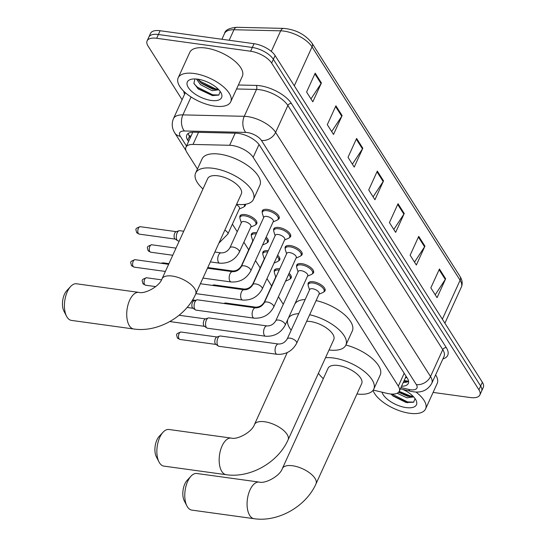 <?xml version="1.0" encoding="UTF-8"?>
<svg xmlns="http://www.w3.org/2000/svg" width="546" height="546" viewBox="0 0 546 546"><rect width="100%" height="100%" fill="white"/><g stroke="black" fill="none" stroke-linecap="round" stroke-linejoin="round"><path stroke-width="0.82" d="M274.338 271.84A9.241 4.081 24.5 0 1 274.379 270.215A9.241 4.081 24.5 0 1 279.47 268.823A9.241 4.081 24.5 0 1 279.716 268.864M262.865 253.754A9.241 4.081 24.5 0 1 262.906 252.136A9.241 4.081 24.5 0 1 267.997 250.744A9.241 4.081 24.5 0 1 268.243 250.778M251.392 235.674A9.241 4.081 24.5 0 1 251.433 234.05A9.241 4.081 24.5 0 1 256.524 232.664A9.241 4.081 24.5 0 1 256.777 232.698M239.926 217.588A9.241 4.081 24.5 0 1 239.96 215.97A9.241 4.081 24.5 0 1 245.058 214.578A9.241 4.081 24.5 0 1 253.801 218.318A9.241 4.081 24.5 0 1 256.777 223.635A9.241 4.081 24.5 0 1 255.576 224.727M262.271 212.428A9.241 4.081 24.5 0 1 262.312 210.804A9.241 4.081 24.5 0 1 267.404 209.411A9.241 4.081 24.5 0 1 276.153 213.152A9.241 4.081 24.5 0 1 279.129 218.468A9.241 4.081 24.5 0 1 277.928 219.56M273.744 230.508A9.241 4.081 24.5 0 1 273.778 228.883A9.241 4.081 24.5 0 1 278.876 227.498A9.241 4.081 24.5 0 1 287.626 231.238A9.241 4.081 24.5 0 1 290.595 236.548A9.241 4.081 24.5 0 1 289.4 237.64M308.156 284.753A9.241 4.081 24.5 0 1 308.197 283.135A9.241 4.081 24.5 0 1 313.288 281.743A9.241 4.081 24.5 0 1 322.038 285.483A9.241 4.081 24.5 0 1 325.013 290.8A9.241 4.081 24.5 0 1 323.812 291.892M296.69 266.673A9.241 4.081 24.5 0 1 296.724 265.049A9.241 4.081 24.5 0 1 301.822 263.663A9.241 4.081 24.5 0 1 310.565 267.397A9.241 4.081 24.5 0 1 313.541 272.713A9.241 4.081 24.5 0 1 312.339 273.805M285.217 248.587A9.241 4.081 24.5 0 1 285.251 246.969A9.241 4.081 24.5 0 1 290.349 245.577A9.241 4.081 24.5 0 1 299.099 249.317A9.241 4.081 24.5 0 1 302.068 254.634A9.241 4.081 24.5 0 1 300.866 255.726M373.218 390.09L387.032 393.366A17.329 7.651 -155.5 0 0 389.701 393.871A17.329 7.651 -155.5 0 0 399.256 391.264A17.329 7.651 -155.5 0 0 398.327 386.124L253.173 157.33A17.329 7.651 -155.5 0 0 229.648 145.284L193.018 144.431A17.329 7.651 -155.5 0 0 185.94 147.243A17.329 7.651 -155.5 0 0 186.875 152.382L197.447 169.048M405.985 376.112A17.329 7.651 24.5 0 1 405.705 377.115L399.256 391.264M232.391 224.133L237.217 231.736M243.864 242.212L248.689 249.815M255.501 260.558L260.162 267.902M266.974 278.637L271.635 285.981M278.446 296.724L283.272 304.327M289.114 273.314A9.241 4.081 24.5 0 1 291.189 277.88A9.241 4.081 24.5 0 1 289.994 278.972M277.641 255.235A9.241 4.081 24.5 0 1 279.723 259.8A9.241 4.081 24.5 0 1 278.521 260.892M266.168 237.148A9.241 4.081 24.5 0 1 268.25 241.714A9.241 4.081 24.5 0 1 267.049 242.806M245.427 204.272A9.241 4.081 24.5 0 1 245.304 205.549A9.241 4.081 24.5 0 1 244.103 206.641M401.542 386.24A17.329 7.651 -155.5 0 0 408.299 383.422A17.329 7.651 -155.5 0 0 407.371 378.289L259.521 145.243A17.329 7.651 -155.5 0 0 235.995 133.197L193.864 132.214A17.329 7.651 -155.5 0 0 186.793 135.026A17.329 7.651 -155.5 0 0 187.728 140.165L188.568 141.489M404.197 380.419A17.329 6.347 103.3 0 0 404.811 380.658L408.572 381.272A17.329 7.651 24.5 0 1 403.262 382.473M182.098 99.7L148.041 46.021A17.329 7.651 24.5 0 1 147.113 40.882A17.329 7.651 24.5 0 1 156.668 38.275L250.607 51.242A17.329 7.651 24.5 0 1 271.655 63.083L478.931 389.803A17.329 7.651 24.5 0 1 479.866 394.942A17.329 7.651 24.5 0 1 470.311 397.549L433.108 392.417M147.113 40.882L150.553 33.34A17.329 7.651 24.5 0 1 160.101 30.733L254.047 43.7A17.329 7.651 24.5 0 1 275.095 55.535L482.371 382.261L480.651 386.029A17.329 7.651 24.5 0 1 481.586 391.168A17.329 7.651 24.5 0 0 480.651 386.029L273.375 59.309L480.651 386.029L478.931 389.803M254.047 43.7L252.327 47.468A17.329 7.651 24.5 0 1 273.375 59.309A17.329 7.651 24.5 0 0 252.327 47.468L158.381 34.507L252.327 47.468L250.607 51.242M148.833 37.114A17.329 7.651 24.5 0 1 158.381 34.507A17.329 7.651 24.5 0 0 148.833 37.114M190.288 137.715L189.442 136.391A17.329 7.651 24.5 0 1 188.24 133.408M315.192 73.164L306.599 92.028L312.81 101.815L321.41 82.958L315.192 73.164M310.974 98.922L321.048 83.606A4.621 3.433 -32.4 0 0 321.41 82.958M335.899 105.801L327.307 124.665L333.517 134.459L342.117 115.595L335.899 105.801M331.681 131.566L341.755 116.243A4.621 3.433 -32.4 0 0 342.117 115.595M356.606 138.445L348.014 157.303L354.224 167.096L362.824 148.239L356.606 138.445M352.388 164.203L362.462 148.881A4.621 3.433 -32.4 0 0 362.824 148.239M439.434 269.001L430.842 287.865L437.053 297.659L445.652 278.794L439.434 269.001M435.217 294.765L445.29 279.443A4.621 3.433 -32.4 0 0 445.652 278.794M418.727 236.363L410.135 255.221L416.345 265.015L424.945 246.157L418.727 236.363M414.51 262.121L424.583 246.799A4.621 3.433 -32.4 0 0 424.945 246.157M398.02 203.726L389.428 222.584L395.638 232.378L404.238 213.513L398.02 203.726M393.803 229.484L403.876 214.162A4.621 3.433 -32.4 0 0 404.238 213.513M377.313 171.082L368.721 189.947L374.931 199.734L383.531 180.876L377.313 171.082M373.095 196.847L383.169 181.525A4.621 3.433 -32.4 0 0 383.531 180.876M482.371 382.261A17.329 7.651 24.5 0 1 483.306 387.394L479.866 394.942M415.881 391.994A28.877 12.749 24.5 0 1 425.587 408.92A28.877 12.749 24.5 0 1 409.664 413.267A28.877 12.749 24.5 0 1 373.02 390.356M435.626 374.877A28.877 12.749 24.5 0 1 437.189 383.456L425.587 408.92M398.6 392.233L407.637 396.314L413.165 396.369M397.195 393.222L406.954 397.816L413.67 396.901M390.963 394.007L393.052 396.041L406.108 402.504L413.629 402.231L415.062 398.628M402.859 389.428A18.83 8.313 24.5 0 1 415.922 400.02A18.83 8.313 24.5 0 1 406.06 407.582A18.83 8.313 24.5 0 1 382.029 392.178M398.751 392.062L409.834 396.676M392.574 395.625L407.753 402.784M399.201 391.38L410.258 395.939L413.138 396.341M391.946 394.069L407.528 401.931L413.793 402.136M186.909 505.944L184.282 500.839A12.708 6.388 -82.1 0 1 187.107 480.371L191.018 476.167A18.482 9.296 97.9 0 0 186.909 505.944A18.482 9.296 97.9 0 0 187.449 506.886A18.482 9.296 97.9 0 0 191.796 510.1L254.095 518.7A18.482 9.296 -82.1 0 1 249.747 515.479A18.482 9.296 -82.1 0 1 248.41 494.321A18.482 9.296 -82.1 0 1 259.152 482.084L196.847 473.491A18.482 9.296 97.9 0 0 191.018 476.167M282.364 468.529A18.482 8.163 -155.5 0 1 292.554 465.752A18.482 8.163 -155.5 0 1 315.008 478.378A18.482 8.163 -155.5 0 1 315.998 483.858L361.684 383.613A18.482 8.163 -155.5 0 0 355.739 372.979A18.482 8.163 -155.5 0 0 338.24 365.506A18.482 8.163 -155.5 0 0 328.05 368.284L282.364 468.529C280.002 476.016 265.247 483.988 259.152 482.084M325.518 357.726A31.764 14.025 24.5 0 1 333.476 357.999A31.764 14.025 24.5 0 1 363.554 370.85A31.764 14.025 24.5 0 1 373.771 389.121A31.764 14.025 24.5 0 1 356.954 393.994M345.898 345.038A31.764 14.025 24.5 0 1 380.221 374.972L373.771 389.121M323.321 378.665A31.764 14.025 24.5 0 1 318.42 373.3M158.995 461.943L156.368 456.838A12.708 6.388 -82.1 0 1 159.193 436.37L163.104 432.173A18.482 9.296 97.9 0 0 158.995 461.943A18.482 9.296 97.9 0 0 159.534 462.885A18.482 9.296 97.9 0 0 163.882 466.107L226.18 474.699A18.482 9.296 -82.1 0 1 221.833 471.485A18.482 9.296 -82.1 0 1 220.495 450.32A18.482 9.296 -82.1 0 1 231.238 438.09L168.939 429.49A18.482 9.296 97.9 0 0 163.104 432.173M287.244 352.573L254.45 424.535A18.482 8.163 -155.5 0 1 264.646 421.751A18.482 8.163 -155.5 0 1 287.094 434.384A18.482 8.163 -155.5 0 1 288.083 439.858L333.77 339.612A18.482 8.163 -155.5 0 0 327.825 328.985A18.482 8.163 -155.5 0 0 310.326 321.505A18.482 8.163 -155.5 0 0 306.675 321.287M309.657 314.742A31.764 14.025 24.5 0 1 345.857 345.12A31.764 14.025 24.5 0 1 329.04 349.993M316.107 300.593A31.764 14.025 24.5 0 1 352.307 330.978L345.857 345.12M291.189 330.207A31.764 14.025 24.5 0 1 287.769 319.512M288.425 318.086A31.764 14.025 24.5 0 1 298.73 313.65M294.867 303.938A31.764 14.025 24.5 0 1 305.18 299.501M66.557 316.243L63.93 311.138A12.708 6.388 -82.1 0 1 66.755 290.67L70.666 286.466A18.482 9.296 97.9 0 0 66.557 316.243A18.482 9.296 97.9 0 0 67.097 317.185A18.482 9.296 97.9 0 0 71.444 320.4L133.75 328.999A18.482 9.296 -82.1 0 1 129.395 325.778A18.482 9.296 -82.1 0 1 128.064 304.613A18.482 9.296 -82.1 0 1 138.8 292.383L76.501 283.784A18.482 9.296 97.9 0 0 70.666 286.466M162.019 278.829A18.482 8.163 -155.5 0 1 172.208 276.051A18.482 8.163 -155.5 0 1 194.656 288.677A18.482 8.163 -155.5 0 1 195.652 294.157L241.332 193.912A18.482 8.163 -155.5 0 0 235.387 183.279A18.482 8.163 -155.5 0 0 217.895 175.805A18.482 8.163 -155.5 0 0 207.698 178.583L162.019 278.829C159.657 286.316 144.895 294.287 138.8 292.383M202.969 188.964A31.764 14.025 24.5 0 1 195.611 173.075A31.764 14.025 24.5 0 1 213.131 168.298A31.764 14.025 24.5 0 1 243.202 181.149A31.764 14.025 24.5 0 1 253.419 199.42A31.764 14.025 24.5 0 1 236.602 204.293M195.611 173.075L202.061 158.927A31.764 14.025 24.5 0 1 219.574 154.149A31.764 14.025 24.5 0 1 249.652 167.001A31.764 14.025 24.5 0 1 259.869 185.271L253.419 199.42M287.203 338.943L309.725 289.523A5.201 2.293 24.5 0 1 312.592 288.745A5.201 2.293 24.5 0 1 317.513 290.847A5.201 2.293 24.5 0 1 319.185 293.837L296.662 343.25A5.201 2.293 24.5 0 0 296.26 341.523A5.201 2.293 24.5 0 0 290.069 338.158A5.201 2.293 24.5 0 0 287.203 338.943C285.06 342.397 282.139 344.089 278.46 344.014L220.413 336.002A5.201 2.614 -82.1 0 0 219.765 336.07A5.201 2.614 -82.1 0 0 217.834 338.213A5.201 2.614 -82.1 0 0 217.765 345.393A5.201 2.614 -82.1 0 0 218.386 346.062A5.201 2.614 -82.1 0 0 218.987 346.3L277.04 354.313A5.201 2.614 -82.1 0 1 275.812 353.405A5.201 2.614 -82.1 0 1 275.703 353.214A5.201 2.614 -82.1 0 1 275.484 347.304A5.201 2.614 -82.1 0 1 278.46 344.014M309.541 289.926L308.265 285.851A8.661 3.822 24.5 0 1 308.292 284.316A8.661 3.822 24.5 0 1 313.07 283.012A8.661 3.822 24.5 0 1 321.273 286.52A8.661 3.822 24.5 0 1 324.058 291.503A8.661 3.822 24.5 0 1 322.918 292.533L319 294.233M218.386 346.062L215.779 344.287A3.754 1.891 -82.1 0 1 215.336 343.809A3.754 1.891 -82.1 0 1 215.39 338.622A3.754 1.891 -82.1 0 1 216.776 337.073L219.765 336.07M275.737 320.857L298.252 271.444A5.201 2.293 24.5 0 1 301.119 270.659A5.201 2.293 24.5 0 1 306.04 272.761A5.201 2.293 24.5 0 1 307.712 275.75L285.189 325.17A5.201 2.293 24.5 0 0 284.787 323.444A5.201 2.293 24.5 0 0 278.596 320.079A5.201 2.293 24.5 0 0 275.737 320.857C273.587 324.317 270.673 326.01 266.987 325.928L208.941 317.922A5.201 2.614 -82.1 0 0 208.292 317.99A5.201 2.614 -82.1 0 0 206.368 320.133A5.201 2.614 -82.1 0 0 206.292 327.313A5.201 2.614 -82.1 0 0 206.914 327.975A5.201 2.614 -82.1 0 0 207.521 328.221L265.568 336.227A5.201 2.614 -82.1 0 1 264.346 335.326A5.201 2.614 -82.1 0 1 264.23 335.128A5.201 2.614 -82.1 0 1 264.011 329.218A5.201 2.614 -82.1 0 1 266.987 325.928M298.075 271.84L296.792 267.772A8.661 3.822 24.5 0 1 296.819 266.236A8.661 3.822 24.5 0 1 301.597 264.933A8.661 3.822 24.5 0 1 309.8 268.434A8.661 3.822 24.5 0 1 312.585 273.416A8.661 3.822 24.5 0 1 311.445 274.447L307.528 276.153M206.914 327.975L204.313 326.208A3.754 1.891 -82.1 0 1 203.863 325.723A3.754 1.891 -82.1 0 1 203.917 320.536A3.754 1.891 -82.1 0 1 205.31 318.987L208.292 317.99M264.264 302.777L286.78 253.358A5.201 2.293 24.5 0 1 289.646 252.58A5.201 2.293 24.5 0 1 294.567 254.682A5.201 2.293 24.5 0 1 296.239 257.671L273.723 307.084A5.201 2.293 24.5 0 0 273.314 305.357A5.201 2.293 24.5 0 0 267.13 301.993A5.201 2.293 24.5 0 0 264.264 302.777C262.114 306.231 259.2 307.924 255.514 307.848L197.468 299.836A5.201 2.614 -82.1 0 0 196.819 299.904A5.201 2.614 -82.1 0 0 194.895 302.047A5.201 2.614 -82.1 0 0 194.826 309.234A5.201 2.614 -82.1 0 0 195.441 309.896A5.201 2.614 -82.1 0 0 196.048 310.135L254.095 318.147A5.201 2.614 -82.1 0 1 252.873 317.24A5.201 2.614 -82.1 0 1 252.757 317.049A5.201 2.614 -82.1 0 1 252.539 311.138A5.201 2.614 -82.1 0 1 255.514 307.848M286.602 253.76L285.319 249.686A8.661 3.822 24.5 0 1 285.346 248.15A8.661 3.822 24.5 0 1 290.124 246.847A8.661 3.822 24.5 0 1 298.328 250.355A8.661 3.822 24.5 0 1 301.112 255.337A8.661 3.822 24.5 0 1 299.972 256.367L296.062 258.074M195.441 309.896L192.84 308.121A3.754 1.891 -82.1 0 1 192.397 307.644A3.754 1.891 -82.1 0 1 192.445 302.457A3.754 1.891 -82.1 0 1 193.837 300.907L196.819 299.904M252.791 284.691L275.314 235.278A5.201 2.293 24.5 0 1 278.173 234.493A5.201 2.293 24.5 0 1 283.094 236.602A5.201 2.293 24.5 0 1 284.766 239.592L262.251 289.005A5.201 2.293 24.5 0 0 261.841 287.278A5.201 2.293 24.5 0 0 255.658 283.913A5.201 2.293 24.5 0 0 252.791 284.691C250.641 288.151 247.727 289.844 244.042 289.769L200.396 283.743M275.129 235.674L273.846 231.606A8.661 3.822 24.5 0 1 273.874 230.071A8.661 3.822 24.5 0 1 278.651 228.767A8.661 3.822 24.5 0 1 286.855 232.268A8.661 3.822 24.5 0 1 289.639 237.251A8.661 3.822 24.5 0 1 288.5 238.281L284.589 239.987M241.318 266.612L263.841 217.199A5.201 2.293 24.5 0 1 266.707 216.414A5.201 2.293 24.5 0 1 271.628 218.516A5.201 2.293 24.5 0 1 273.3 221.505L250.778 270.925A5.201 2.293 24.5 0 0 250.375 269.198A5.201 2.293 24.5 0 0 244.185 265.827A5.201 2.293 24.5 0 0 241.318 266.612C239.168 270.065 236.254 271.758 232.569 271.683L207.473 268.223M263.657 217.595L262.373 213.527A8.661 3.822 24.5 0 1 262.408 211.985A8.661 3.822 24.5 0 1 267.178 210.681A8.661 3.822 24.5 0 1 275.382 214.189A8.661 3.822 24.5 0 1 278.173 219.171A8.661 3.822 24.5 0 1 277.027 220.202L273.116 221.908M224.194 303.528A5.201 2.614 -82.1 0 1 224.945 303.078A5.201 2.614 -82.1 0 1 225.594 303.01L255.555 307.145C259.234 307.221 262.155 305.528 264.298 302.068A5.201 2.293 24.5 0 1 264.83 301.529M288.547 274.549A8.661 3.822 24.5 0 1 290.24 278.583A8.661 3.822 24.5 0 1 289.093 279.613L285.538 281.163M264.298 302.068L275.907 276.61A5.201 2.293 24.5 0 1 276.433 276.064M275.723 277.006L274.44 272.939A8.661 3.822 24.5 0 1 274.474 271.396A8.661 3.822 24.5 0 1 279.163 270.086M212.722 285.442A5.201 2.614 -82.1 0 1 213.472 284.992A5.201 2.614 -82.1 0 1 214.121 284.923L244.082 289.059C247.768 289.134 250.682 287.442 252.832 283.988A5.201 2.293 24.5 0 1 253.358 283.449M277.075 256.47A8.661 3.822 24.5 0 1 278.767 260.503A8.661 3.822 24.5 0 1 277.621 261.534L274.065 263.083M252.832 283.988L264.435 258.524A5.201 2.293 24.5 0 1 264.96 257.985M264.25 258.927L262.967 254.852A8.661 3.822 24.5 0 1 263.001 253.317A8.661 3.822 24.5 0 1 267.69 251.999M265.609 238.384A8.661 3.822 24.5 0 1 267.294 242.417A8.661 3.822 24.5 0 1 266.155 243.448L262.592 244.997M231.211 271.498A5.201 2.614 -82.1 0 1 232.61 270.98C236.295 271.055 239.209 269.362 241.359 265.909L252.962 240.445A5.201 2.293 24.5 0 1 253.494 239.899M252.778 240.841L251.501 236.773A8.661 3.822 24.5 0 1 251.529 235.237A8.661 3.822 24.5 0 1 256.217 233.92M229.886 247.823L241.489 222.358A5.201 2.293 24.5 0 1 244.355 221.58A5.201 2.293 24.5 0 1 249.276 223.683A5.201 2.293 24.5 0 1 250.948 226.672L239.346 252.136A5.201 2.293 24.5 0 0 238.943 250.409A5.201 2.293 24.5 0 0 232.753 247.045A5.201 2.293 24.5 0 0 229.886 247.823C227.737 251.283 224.822 252.969 221.137 252.894L214.851 252.027M241.305 222.761L240.028 218.687A8.661 3.822 24.5 0 1 240.056 217.151A8.661 3.822 24.5 0 1 244.833 215.847A8.661 3.822 24.5 0 1 253.037 219.355A8.661 3.822 24.5 0 1 255.821 224.338A8.661 3.822 24.5 0 1 254.682 225.368L250.764 227.075M236.418 204.702A5.201 2.293 24.5 0 1 239.476 208.592L227.873 234.05A5.201 2.293 24.5 0 0 227.47 232.323A5.201 2.293 24.5 0 0 224.815 230.166M179.211 241.107L178.283 240.977A5.201 2.614 -82.1 0 1 177.675 240.738A5.201 2.614 -82.1 0 1 177.129 232.889A5.201 2.614 -82.1 0 1 179.054 230.746A5.201 2.614 -82.1 0 1 179.702 230.678L183.709 231.231M244.274 204.429A8.661 3.822 24.5 0 1 244.349 206.251A8.661 3.822 24.5 0 1 243.209 207.282L239.298 208.988M177.675 240.738L175.075 238.964A3.754 1.891 -82.1 0 1 174.631 238.486A3.754 1.891 -82.1 0 1 174.679 233.299A3.754 1.891 -82.1 0 1 176.071 231.75L179.054 230.746M194.103 73.485A28.877 12.749 24.5 0 1 221.444 85.169A28.877 12.749 24.5 0 1 230.733 101.781A28.877 12.749 24.5 0 1 214.81 106.129A28.877 12.749 24.5 0 1 187.469 94.444A28.877 12.749 24.5 0 1 178.18 77.832A28.877 12.749 24.5 0 1 194.103 73.485M178.18 77.832L189.783 52.368A28.877 12.749 24.5 0 1 205.705 48.021A28.877 12.749 24.5 0 1 233.046 59.705A28.877 12.749 24.5 0 1 242.335 76.317L230.733 101.781M197.836 79.184L201.474 83.374L212.783 89.175L218.311 89.23M196.424 79.02L200.539 84.65L212.101 90.677L218.816 89.762M194.908 78.938L193.919 83.313L198.198 88.902L212.455 95.584L218.775 95.093L220.209 91.489M211.206 100.444A18.83 8.313 24.5 0 1 190.308 90.07A18.83 8.313 24.5 0 1 191.236 79.286A18.83 8.313 24.5 0 1 197.707 79.163A18.83 8.313 24.5 0 1 221.069 92.881A18.83 8.313 24.5 0 1 211.206 100.444M200.744 82.726L214.981 89.537M197.72 88.486L212.906 95.646M198.014 79.211L200.184 81.252L215.404 88.8L218.284 89.203M194.13 83.866L197.454 87.237L212.674 94.792L218.939 94.997M405.275 378.064A5.774 2.553 -155.5 0 0 406.524 376.952M188.861 135.353A17.329 12.872 -32.4 0 0 190.957 136.234M404.183 373.266L398.327 386.124M198.532 132.323L193.018 144.431M235.169 133.176L229.648 145.284M259.022 144.513L253.173 157.33M400.948 387.551L408.797 389.414A11.548 5.098 -155.5 0 0 410.578 389.748A11.548 5.098 -155.5 0 0 416.325 384.589L261.438 140.445A11.548 5.098 -155.5 0 0 247.406 132.548A11.548 5.098 -155.5 0 0 245.755 132.412L184.391 130.979A11.548 5.098 -155.5 0 0 180.296 136.282L186.493 146.041M185.306 92.656L173.464 118.639A23.103 10.197 24.5 0 1 182.896 114.885L244.26 116.318A23.103 10.197 24.5 0 1 247.563 116.591A23.103 10.197 24.5 0 1 275.628 132.378L430.514 376.522A23.103 10.197 24.5 0 1 431.756 383.374L444.007 356.497A23.103 10.197 -155.5 0 0 442.765 349.645L287.872 105.501A23.103 10.197 -155.5 0 0 259.814 89.715A23.103 10.197 -155.5 0 0 256.504 89.442L236.568 88.971M238.384 84.999L256.129 85.415A25.99 11.473 24.5 0 1 291.421 103.481L446.307 347.625A2.887 2.143 -32.4 0 0 442.765 349.645L430.514 376.522A11.548 8.579 147.6 0 1 416.325 384.589M256.129 85.415A2.887 1.802 -88.7 0 1 256.504 89.442L244.26 116.318A11.548 7.214 91.3 0 0 245.755 132.412M446.307 347.625A25.99 11.473 24.5 0 1 442.902 358.92M184.609 94.185A25.99 11.473 24.5 0 1 183.729 91.202M271.655 63.083L275.095 55.535M156.668 38.275L160.101 30.733M261.438 140.445A11.548 8.579 147.6 0 0 275.628 132.378L287.872 105.501A2.887 2.143 -32.4 0 1 291.421 103.481M184.391 130.979A11.548 7.214 91.3 0 1 182.896 114.885L191.059 96.976M180.296 136.282A11.548 8.579 147.6 0 1 174.843 133.04L185.974 150.58M408.797 389.414A11.548 4.232 103.3 0 0 410.435 391.223L400.361 388.834M407.125 381.947L403.856 381.176M189.442 136.391L187.728 140.165M236.998 27.3L283.708 28.392A5.774 3.604 91.3 0 0 280.678 30.829L233.968 29.743A23.103 10.197 -155.5 0 0 224.536 33.49C225.164 30.016 229.313 27.955 236.998 27.3A5.774 3.604 91.3 0 0 233.968 29.743L229.17 40.267M283.708 28.392C295.768 29.525 305.187 34.432 311.978 43.114A5.774 4.293 147.6 0 1 312.046 46.895A23.103 10.197 -155.5 0 0 280.678 30.829L271.307 51.392M442.362 319.192L460.101 280.262A5.774 4.293 -32.4 0 0 460.032 276.488C462.339 280.159 462.776 283.702 461.343 287.114A23.103 10.197 -155.5 0 0 460.101 280.262L312.046 46.895L294.308 85.818M376.993 171.792L383.169 181.525M397.7 204.429L403.876 214.162M418.407 237.066L424.583 246.799M439.114 269.71L445.29 279.443M356.285 139.148L362.462 148.881M335.578 106.511L341.755 116.243M314.871 73.867L321.048 83.606M180.958 332.016C174.74 334.159 176.87 334.548 177.273 337.742L179.927 339.455A3.754 1.891 -82.1 0 1 179.047 338.8A3.754 1.891 -82.1 0 1 178.774 334.5A3.754 1.891 -82.1 0 1 180.958 332.016L217.015 336.991M177.273 337.742A3.754 2.791 -32.4 0 0 179.047 338.8M146.54 277.771C140.322 279.914 142.451 280.303 142.854 283.497L145.516 285.203A3.754 1.891 -82.1 0 1 144.629 284.555A3.754 1.891 -82.1 0 1 144.356 280.255A3.754 1.891 -82.1 0 1 146.54 277.771L161.514 279.832M142.854 283.497A3.754 2.791 -32.4 0 0 144.629 284.555M262.251 289.005C257.937 296.826 251.392 300.518 242.622 300.061A5.201 2.614 -82.1 0 1 241.4 299.16A5.201 2.614 -82.1 0 1 241.284 298.969A5.201 2.614 -82.1 0 1 241.066 293.052A5.201 2.614 -82.1 0 1 244.042 289.769M135.067 259.684C128.856 261.827 130.979 262.216 131.388 265.417L134.043 267.124A3.754 1.891 -82.1 0 1 133.156 266.468A3.754 1.891 -82.1 0 1 132.89 262.169A3.754 1.891 -82.1 0 1 135.067 259.684L168.632 264.319M131.388 265.417A3.754 2.791 -32.4 0 0 133.156 266.468M250.778 270.925C246.464 278.747 239.919 282.432 231.149 281.982A5.201 2.614 -82.1 0 1 229.927 281.074A5.201 2.614 -82.1 0 1 229.811 280.883A5.201 2.614 -82.1 0 1 229.593 274.972A5.201 2.614 -82.1 0 1 232.569 271.683M254.156 307.664A5.201 2.614 -82.1 0 1 255.555 307.145M242.683 289.578A5.201 2.614 -82.1 0 1 244.082 289.059M162.005 263.404A3.754 1.891 -82.1 0 1 163.193 262.858L168.932 263.65M241.359 265.909A5.201 2.293 24.5 0 1 241.885 265.363M151.72 244.772C145.502 246.922 147.632 247.304 148.034 250.505L150.696 252.211A3.754 1.891 -82.1 0 1 149.809 251.556A3.754 1.891 -82.1 0 1 149.543 247.256A3.754 1.891 -82.1 0 1 151.72 244.772L176.01 248.123M148.034 250.505A3.754 2.791 -32.4 0 0 149.809 251.556M239.346 252.136C235.033 259.957 228.487 263.643 219.717 263.192A5.201 2.614 -82.1 0 1 218.38 262.094A5.201 2.614 -82.1 0 1 218.564 255.105A5.201 2.614 -82.1 0 1 221.137 252.894M140.247 226.692C134.036 228.835 136.159 229.224 136.568 232.419L139.223 234.125A3.754 1.891 -82.1 0 1 138.336 233.476A3.754 1.891 -82.1 0 1 138.07 229.177A3.754 1.891 -82.1 0 1 140.247 226.692L176.31 231.668M136.568 232.419A3.754 2.791 -32.4 0 0 138.336 233.476M404.163 380.501L404.811 380.658M192.438 132.992L185.94 147.243M410.435 391.223L413.302 391.762C421.594 393.011 427.743 390.213 431.756 383.374M173.464 118.639C171.458 123.621 171.922 128.419 174.843 133.04M311.978 43.114L460.032 276.488M224.536 33.49L221.908 39.264M461.343 287.114L444.901 323.198M315.998 483.858C306.026 506.456 278.187 522.324 254.095 518.7M288.083 439.858C278.112 462.462 250.273 478.33 226.18 474.699M254.45 424.535C252.088 432.016 237.333 439.987 231.238 438.09M195.652 294.157C185.674 316.755 157.835 332.623 133.75 328.999M277.04 354.313C285.811 354.763 292.349 351.078 296.662 343.25M324.058 291.503L325.075 289.264M308.292 284.316L309.309 282.084M179.927 339.455L215.991 344.43M265.568 336.227C274.338 336.677 280.876 332.992 285.189 325.17M312.585 273.416L313.602 271.185M179.081 315.26L205.542 318.912M296.819 266.236L297.836 263.998M169.82 321.56L204.518 326.344M254.095 318.147C262.865 318.598 269.403 314.912 273.723 307.084M301.112 255.337L302.129 253.098M192.185 300.566L194.076 300.826M285.346 248.15L286.363 245.918M187.107 307.446L193.045 308.265M289.639 237.251L290.663 235.019M273.874 230.071L274.897 227.832M242.622 300.061L195.898 293.618M145.516 285.203L155.726 286.616M278.173 219.171L279.19 216.939M262.408 211.985L263.425 209.753M231.149 281.982L202.969 278.091M134.043 267.124L165.383 271.451M223.771 303.467L224.945 303.078M290.24 278.583L291.257 276.351M192.588 299.911L195.577 300.32M274.474 271.396L275.491 269.164M212.298 285.387L213.472 284.992M278.767 260.503L279.784 258.265M263.001 253.317L264.018 251.085M232.61 270.98L207.773 267.554M267.294 242.417L268.311 240.185M251.529 235.237L252.545 232.999M163.193 262.858L160.927 263.254M255.821 224.338L256.838 222.099M219.717 263.192L210.353 261.903M240.056 217.151L241.073 214.919M150.696 252.211L172.761 255.255M218.891 243.161L227.873 234.05M244.349 206.251L245.243 204.3M139.223 234.125L175.286 239.107"/></g></svg>

